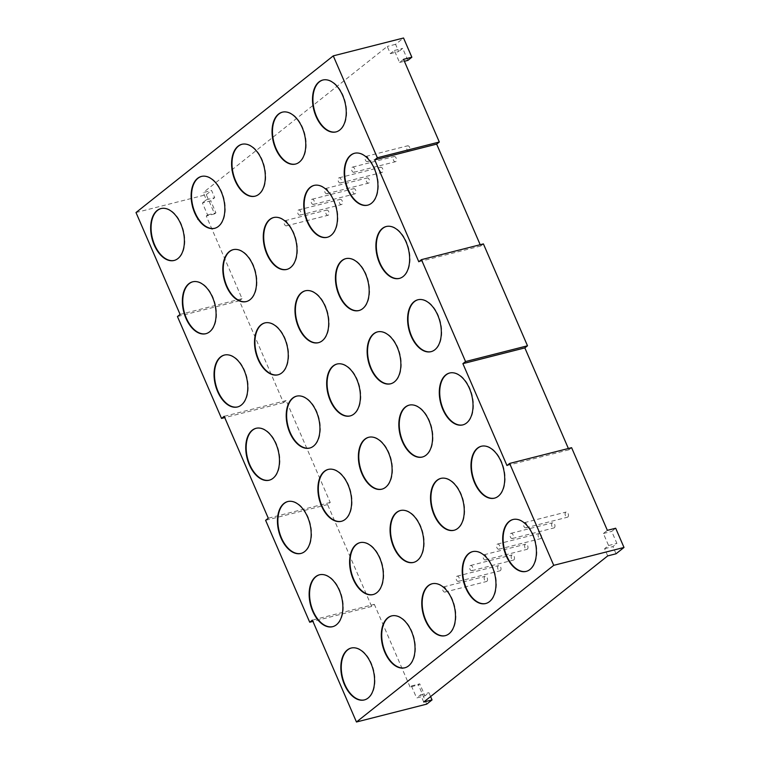 <?xml version="1.0" encoding="UTF-8"?>
<svg xmlns="http://www.w3.org/2000/svg" width="760" height="760" viewBox="0 0 760 760"><rect width="100%" height="100%" fill="white"/><g stroke="black" fill="none" stroke-linecap="round" stroke-linejoin="round"><path stroke-width="0.57" stroke-dasharray="3.8 2.85" d="M367.755 161.386A2.679 1.605 75.7 0 1 367.374 161.576A2.679 1.605 75.7 0 1 365.256 159.714A2.679 1.605 75.7 0 1 365.674 156.579A2.679 1.605 75.7 0 1 366.054 156.389A2.679 1.605 75.7 0 1 368.163 158.251A2.679 1.605 75.7 0 1 367.755 161.386M409.336 150.812A2.679 1.605 75.7 0 1 408.956 151.002A2.679 1.605 75.7 0 1 406.837 149.131A2.679 1.605 75.7 0 1 407.255 146.005A2.679 1.605 75.7 0 1 407.635 145.806A2.679 1.605 75.7 0 1 409.744 147.677A2.679 1.605 75.7 0 1 409.336 150.812M526.233 527.62A2.679 1.605 75.7 0 1 525.853 527.811A2.679 1.605 75.7 0 1 523.744 525.948A2.679 1.605 75.7 0 1 524.153 522.813A2.679 1.605 75.7 0 1 524.533 522.623A2.679 1.605 75.7 0 1 526.651 524.486A2.679 1.605 75.7 0 1 526.233 527.62M565.734 512.231A2.679 1.605 -104.3 0 0 565.326 515.365A2.679 1.605 -104.3 0 0 567.435 517.227A2.679 1.605 -104.3 0 0 567.815 517.038A2.679 1.605 -104.3 0 0 568.233 513.903A2.679 1.605 -104.3 0 0 566.114 512.04A2.679 1.605 -104.3 0 0 565.734 512.231M512.753 538.327A2.679 1.605 75.7 0 1 512.373 538.517A2.679 1.605 75.7 0 1 510.255 536.655A2.679 1.605 75.7 0 1 510.672 533.52A2.679 1.605 75.7 0 1 511.053 533.33A2.679 1.605 75.7 0 1 513.161 535.192A2.679 1.605 75.7 0 1 512.753 538.327M552.254 522.947A2.679 1.605 -104.3 0 0 551.836 526.082A2.679 1.605 -104.3 0 0 553.945 527.943A2.679 1.605 -104.3 0 0 554.325 527.753A2.679 1.605 -104.3 0 0 554.743 524.619A2.679 1.605 -104.3 0 0 552.634 522.756A2.679 1.605 -104.3 0 0 552.254 522.947M499.263 549.043A2.679 1.605 75.7 0 1 498.883 549.233A2.679 1.605 75.7 0 1 496.764 547.371A2.679 1.605 75.7 0 1 497.183 544.236A2.679 1.605 75.7 0 1 497.562 544.046A2.679 1.605 75.7 0 1 499.671 545.908A2.679 1.605 75.7 0 1 499.263 549.043M538.764 533.653A2.679 1.605 -104.3 0 0 538.346 536.788A2.679 1.605 -104.3 0 0 540.464 538.659A2.679 1.605 -104.3 0 0 540.844 538.46A2.679 1.605 -104.3 0 0 541.253 535.334A2.679 1.605 -104.3 0 0 539.144 533.463A2.679 1.605 -104.3 0 0 538.764 533.653M300.314 214.947A2.679 1.605 75.7 0 1 299.934 215.137A2.679 1.605 75.7 0 1 297.825 213.275A2.679 1.605 75.7 0 1 298.233 210.14A2.679 1.605 75.7 0 1 298.613 209.94A2.679 1.605 75.7 0 1 300.732 211.812A2.679 1.605 75.7 0 1 300.314 214.947M341.895 204.364A2.679 1.605 75.7 0 1 341.515 204.554A2.679 1.605 75.7 0 1 339.406 202.692A2.679 1.605 75.7 0 1 339.815 199.557A2.679 1.605 75.7 0 1 340.195 199.367A2.679 1.605 75.7 0 1 342.313 201.229A2.679 1.605 75.7 0 1 341.895 204.364M445.312 591.888A2.679 1.605 75.7 0 1 444.933 592.078A2.679 1.605 75.7 0 1 442.823 590.216A2.679 1.605 75.7 0 1 443.232 587.081A2.679 1.605 75.7 0 1 443.612 586.891A2.679 1.605 75.7 0 1 445.721 588.753A2.679 1.605 75.7 0 1 445.312 591.888M484.813 576.508A2.679 1.605 -104.3 0 0 484.395 579.642A2.679 1.605 -104.3 0 0 486.514 581.505A2.679 1.605 -104.3 0 0 486.894 581.314A2.679 1.605 -104.3 0 0 487.303 578.179A2.679 1.605 -104.3 0 0 485.193 576.317A2.679 1.605 -104.3 0 0 484.813 576.508M485.773 559.75A2.679 1.605 75.7 0 1 485.393 559.939A2.679 1.605 75.7 0 1 483.284 558.077A2.679 1.605 75.7 0 1 483.692 554.942A2.679 1.605 75.7 0 1 484.072 554.753A2.679 1.605 75.7 0 1 486.181 556.614A2.679 1.605 75.7 0 1 485.773 559.75M525.274 544.369A2.679 1.605 -104.3 0 0 524.865 547.504A2.679 1.605 -104.3 0 0 526.975 549.366A2.679 1.605 -104.3 0 0 527.355 549.176A2.679 1.605 -104.3 0 0 527.763 546.041A2.679 1.605 -104.3 0 0 525.654 544.179A2.679 1.605 -104.3 0 0 525.274 544.369M472.283 570.466A2.679 1.605 75.7 0 1 471.903 570.656A2.679 1.605 75.7 0 1 469.794 568.793A2.679 1.605 75.7 0 1 470.202 565.658A2.679 1.605 75.7 0 1 470.582 565.468A2.679 1.605 75.7 0 1 472.701 567.331A2.679 1.605 75.7 0 1 472.283 570.466M511.784 555.085A2.679 1.605 -104.3 0 0 511.375 558.211A2.679 1.605 -104.3 0 0 513.484 560.082A2.679 1.605 -104.3 0 0 513.864 559.883A2.679 1.605 -104.3 0 0 514.283 556.757A2.679 1.605 -104.3 0 0 512.164 554.885A2.679 1.605 -104.3 0 0 511.784 555.085M458.802 581.172A2.679 1.605 75.7 0 1 458.423 581.362A2.679 1.605 75.7 0 1 456.304 579.5A2.679 1.605 75.7 0 1 456.722 576.365A2.679 1.605 75.7 0 1 457.102 576.175A2.679 1.605 75.7 0 1 459.211 578.037A2.679 1.605 75.7 0 1 458.802 581.172M498.303 565.792A2.679 1.605 -104.3 0 0 497.885 568.927A2.679 1.605 -104.3 0 0 500.004 570.788A2.679 1.605 -104.3 0 0 500.384 570.598A2.679 1.605 -104.3 0 0 500.792 567.464A2.679 1.605 -104.3 0 0 498.683 565.601A2.679 1.605 -104.3 0 0 498.303 565.792M286.824 225.653A2.679 1.605 75.7 0 1 286.444 225.843A2.679 1.605 75.7 0 1 284.335 223.982A2.679 1.605 75.7 0 1 284.753 220.846A2.679 1.605 75.7 0 1 285.133 220.656A2.679 1.605 75.7 0 1 287.242 222.518A2.679 1.605 75.7 0 1 286.824 225.653M328.405 215.08A2.679 1.605 75.7 0 1 328.026 215.27A2.679 1.605 75.7 0 1 325.916 213.408A2.679 1.605 75.7 0 1 326.325 210.273A2.679 1.605 75.7 0 1 326.705 210.083A2.679 1.605 75.7 0 1 328.823 211.945A2.679 1.605 75.7 0 1 328.405 215.08M327.294 193.515A2.679 1.605 75.7 0 1 326.914 193.714A2.679 1.605 75.7 0 1 324.795 191.843A2.679 1.605 75.7 0 1 325.213 188.718A2.679 1.605 75.7 0 1 325.594 188.518A2.679 1.605 75.7 0 1 327.702 190.389A2.679 1.605 75.7 0 1 327.294 193.515M368.875 182.941A2.679 1.605 75.7 0 1 368.495 183.131A2.679 1.605 75.7 0 1 366.377 181.269A2.679 1.605 75.7 0 1 366.795 178.134A2.679 1.605 75.7 0 1 367.175 177.945A2.679 1.605 75.7 0 1 369.284 179.806A2.679 1.605 75.7 0 1 368.875 182.941M313.804 204.231A2.679 1.605 75.7 0 1 313.424 204.421A2.679 1.605 75.7 0 1 311.315 202.559A2.679 1.605 75.7 0 1 311.724 199.424A2.679 1.605 75.7 0 1 312.103 199.234A2.679 1.605 75.7 0 1 314.212 201.096A2.679 1.605 75.7 0 1 313.804 204.231M355.385 193.657A2.679 1.605 75.7 0 1 355.005 193.847A2.679 1.605 75.7 0 1 352.897 191.986A2.679 1.605 75.7 0 1 353.305 188.85A2.679 1.605 75.7 0 1 353.685 188.66A2.679 1.605 75.7 0 1 355.794 190.523A2.679 1.605 75.7 0 1 355.385 193.657M340.774 182.809A2.679 1.605 75.7 0 1 340.394 182.998A2.679 1.605 75.7 0 1 338.285 181.136A2.679 1.605 75.7 0 1 338.694 178.001A2.679 1.605 75.7 0 1 339.074 177.811A2.679 1.605 75.7 0 1 341.192 179.673A2.679 1.605 75.7 0 1 340.774 182.809M382.356 172.235A2.679 1.605 75.7 0 1 381.976 172.425A2.679 1.605 75.7 0 1 379.867 170.563A2.679 1.605 75.7 0 1 380.276 167.428A2.679 1.605 75.7 0 1 380.655 167.238A2.679 1.605 75.7 0 1 382.774 169.1A2.679 1.605 75.7 0 1 382.356 172.235M354.264 172.093A2.679 1.605 75.7 0 1 353.885 172.282A2.679 1.605 75.7 0 1 351.776 170.42A2.679 1.605 75.7 0 1 352.184 167.285A2.679 1.605 75.7 0 1 352.564 167.095A2.679 1.605 75.7 0 1 354.673 168.957A2.679 1.605 75.7 0 1 354.264 172.093M395.846 161.519A2.679 1.605 75.7 0 1 395.466 161.709A2.679 1.605 75.7 0 1 393.357 159.847A2.679 1.605 75.7 0 1 393.765 156.712A2.679 1.605 75.7 0 1 394.145 156.522A2.679 1.605 75.7 0 1 396.255 158.384A2.679 1.605 75.7 0 1 395.846 161.519M174.325 260.414A26.771 16.017 -104.3 0 0 174.534 260.357A26.771 16.017 -104.3 0 0 178.334 258.447A26.771 16.017 -104.3 0 0 182.457 227.107A26.771 16.017 -104.3 0 0 161.339 208.468A26.771 16.017 -104.3 0 0 161.13 208.525M214.795 228.275A26.771 16.017 -104.3 0 0 215.004 228.228A26.771 16.017 -104.3 0 0 218.804 226.309A26.771 16.017 -104.3 0 0 222.917 194.968A26.771 16.017 -104.3 0 0 201.799 176.339A26.771 16.017 -104.3 0 0 201.59 176.396M255.255 196.137A26.771 16.017 -104.3 0 0 255.465 196.089A26.771 16.017 -104.3 0 0 259.264 194.18A26.771 16.017 -104.3 0 0 263.387 162.839A26.771 16.017 -104.3 0 0 242.259 144.2A26.771 16.017 -104.3 0 0 242.06 144.257M295.716 164.008A26.771 16.017 -104.3 0 0 295.925 163.951A26.771 16.017 -104.3 0 0 299.725 162.041A26.771 16.017 -104.3 0 0 303.848 130.701A26.771 16.017 -104.3 0 0 282.729 112.072A26.771 16.017 -104.3 0 0 282.52 112.119M336.176 131.869A26.771 16.017 -104.3 0 0 336.385 131.822A26.771 16.017 -104.3 0 0 340.185 129.903A26.771 16.017 -104.3 0 0 344.308 98.572A26.771 16.017 -104.3 0 0 323.19 79.933A26.771 16.017 -104.3 0 0 322.981 79.99M367.878 205.114A26.771 16.017 -104.3 0 0 368.087 205.067A26.771 16.017 -104.3 0 0 371.887 203.157A26.771 16.017 -104.3 0 0 376.01 171.817A26.771 16.017 -104.3 0 0 354.882 153.178A26.771 16.017 -104.3 0 0 354.673 153.235M327.408 237.253A26.771 16.017 -104.3 0 0 327.617 237.206A26.771 16.017 -104.3 0 0 331.417 235.286A26.771 16.017 -104.3 0 0 335.54 203.946A26.771 16.017 -104.3 0 0 314.422 185.316A26.771 16.017 -104.3 0 0 314.212 185.373M286.947 269.382A26.771 16.017 -104.3 0 0 287.156 269.334A26.771 16.017 -104.3 0 0 290.956 267.425A26.771 16.017 -104.3 0 0 295.079 236.084A26.771 16.017 -104.3 0 0 273.961 217.445A26.771 16.017 -104.3 0 0 273.752 217.502M246.487 301.52A26.771 16.017 -104.3 0 0 246.696 301.473A26.771 16.017 -104.3 0 0 250.496 299.554A26.771 16.017 -104.3 0 0 254.619 268.223A26.771 16.017 -104.3 0 0 233.5 249.584A26.771 16.017 -104.3 0 0 233.291 249.641M206.026 333.659A26.771 16.017 -104.3 0 0 206.236 333.602A26.771 16.017 -104.3 0 0 210.035 331.692A26.771 16.017 -104.3 0 0 214.159 300.352A26.771 16.017 -104.3 0 0 193.04 281.723A26.771 16.017 -104.3 0 0 192.831 281.77M237.718 406.904A26.771 16.017 -104.3 0 0 237.927 406.856A26.771 16.017 -104.3 0 0 241.727 404.938A26.771 16.017 -104.3 0 0 245.851 373.597A26.771 16.017 -104.3 0 0 224.732 354.967A26.771 16.017 -104.3 0 0 224.523 355.024M278.188 374.765A26.771 16.017 -104.3 0 0 278.388 374.718A26.771 16.017 -104.3 0 0 282.197 372.808A26.771 16.017 -104.3 0 0 286.311 341.468A26.771 16.017 -104.3 0 0 265.192 322.829A26.771 16.017 -104.3 0 0 264.983 322.886M318.649 342.637A26.771 16.017 -104.3 0 0 318.858 342.579A26.771 16.017 -104.3 0 0 322.658 340.67A26.771 16.017 -104.3 0 0 326.781 309.329A26.771 16.017 -104.3 0 0 305.653 290.7A26.771 16.017 -104.3 0 0 305.453 290.748M359.109 310.498A26.771 16.017 -104.3 0 0 359.319 310.45A26.771 16.017 -104.3 0 0 363.118 308.531A26.771 16.017 -104.3 0 0 367.241 277.201A26.771 16.017 -104.3 0 0 346.123 258.562A26.771 16.017 -104.3 0 0 345.914 258.618M399.57 278.359A26.771 16.017 -104.3 0 0 399.779 278.312A26.771 16.017 -104.3 0 0 403.579 276.402A26.771 16.017 -104.3 0 0 407.702 245.062A26.771 16.017 -104.3 0 0 386.584 226.423A26.771 16.017 -104.3 0 0 386.374 226.48M431.272 351.614A26.771 16.017 -104.3 0 0 431.48 351.557A26.771 16.017 -104.3 0 0 435.28 349.647A26.771 16.017 -104.3 0 0 439.394 318.307A26.771 16.017 -104.3 0 0 418.276 299.668A26.771 16.017 -104.3 0 0 418.066 299.725M390.801 383.743A26.771 16.017 -104.3 0 0 391.01 383.695A26.771 16.017 -104.3 0 0 394.81 381.786A26.771 16.017 -104.3 0 0 398.933 350.445A26.771 16.017 -104.3 0 0 377.815 331.806A26.771 16.017 -104.3 0 0 377.606 331.863M350.341 415.881A26.771 16.017 -104.3 0 0 350.55 415.824A26.771 16.017 -104.3 0 0 354.35 413.915A26.771 16.017 -104.3 0 0 358.473 382.574A26.771 16.017 -104.3 0 0 337.354 363.945A26.771 16.017 -104.3 0 0 337.145 364.002M309.88 448.01A26.771 16.017 -104.3 0 0 310.089 447.963A26.771 16.017 -104.3 0 0 313.889 446.053A26.771 16.017 -104.3 0 0 318.012 414.713A26.771 16.017 -104.3 0 0 296.894 396.074A26.771 16.017 -104.3 0 0 296.685 396.131M269.42 480.149A26.771 16.017 -104.3 0 0 269.629 480.101A26.771 16.017 -104.3 0 0 273.429 478.183A26.771 16.017 -104.3 0 0 277.552 446.851A26.771 16.017 -104.3 0 0 256.433 428.212A26.771 16.017 -104.3 0 0 256.224 428.269M301.112 553.394A26.771 16.017 -104.3 0 0 301.321 553.346A26.771 16.017 -104.3 0 0 305.121 551.437A26.771 16.017 -104.3 0 0 309.244 520.096A26.771 16.017 -104.3 0 0 288.125 501.457A26.771 16.017 -104.3 0 0 287.916 501.514M341.582 521.265A26.771 16.017 -104.3 0 0 341.781 521.208A26.771 16.017 -104.3 0 0 345.581 519.298A26.771 16.017 -104.3 0 0 349.704 487.958A26.771 16.017 -104.3 0 0 328.586 469.319A26.771 16.017 -104.3 0 0 328.377 469.376M382.042 489.126A26.771 16.017 -104.3 0 0 382.251 489.079A26.771 16.017 -104.3 0 0 386.051 487.16A26.771 16.017 -104.3 0 0 390.174 455.82A26.771 16.017 -104.3 0 0 369.046 437.19A26.771 16.017 -104.3 0 0 368.847 437.247M422.503 456.988A26.771 16.017 -104.3 0 0 422.712 456.94A26.771 16.017 -104.3 0 0 426.512 455.031A26.771 16.017 -104.3 0 0 430.635 423.69A26.771 16.017 -104.3 0 0 409.516 405.051A26.771 16.017 -104.3 0 0 409.308 405.108M462.963 424.859A26.771 16.017 -104.3 0 0 463.173 424.802A26.771 16.017 -104.3 0 0 466.972 422.892A26.771 16.017 -104.3 0 0 471.095 391.552A26.771 16.017 -104.3 0 0 449.977 372.923A26.771 16.017 -104.3 0 0 449.768 372.97M494.665 498.104A26.771 16.017 -104.3 0 0 494.864 498.056A26.771 16.017 -104.3 0 0 498.664 496.137A26.771 16.017 -104.3 0 0 502.787 464.797A26.771 16.017 -104.3 0 0 481.669 446.167A26.771 16.017 -104.3 0 0 481.46 446.224M454.195 530.233A26.771 16.017 -104.3 0 0 454.404 530.186A26.771 16.017 -104.3 0 0 458.204 528.276A26.771 16.017 -104.3 0 0 462.327 496.935A26.771 16.017 -104.3 0 0 441.208 478.296A26.771 16.017 -104.3 0 0 440.999 478.353M413.734 562.371A26.771 16.017 -104.3 0 0 413.943 562.324A26.771 16.017 -104.3 0 0 417.743 560.405A26.771 16.017 -104.3 0 0 421.866 529.074A26.771 16.017 -104.3 0 0 400.748 510.435A26.771 16.017 -104.3 0 0 400.539 510.492M373.274 594.51A26.771 16.017 -104.3 0 0 373.483 594.453A26.771 16.017 -104.3 0 0 377.283 592.543A26.771 16.017 -104.3 0 0 381.406 561.203A26.771 16.017 -104.3 0 0 360.287 542.573A26.771 16.017 -104.3 0 0 360.078 542.621M332.813 626.639A26.771 16.017 -104.3 0 0 333.022 626.591A26.771 16.017 -104.3 0 0 336.822 624.682A26.771 16.017 -104.3 0 0 340.945 593.341A26.771 16.017 -104.3 0 0 319.827 574.702A26.771 16.017 -104.3 0 0 319.618 574.76M364.505 699.894A26.771 16.017 -104.3 0 0 364.714 699.836A26.771 16.017 -104.3 0 0 368.514 697.927A26.771 16.017 -104.3 0 0 372.637 666.586A26.771 16.017 -104.3 0 0 351.519 647.947A26.771 16.017 -104.3 0 0 351.31 648.005M404.966 667.755A26.771 16.017 -104.3 0 0 405.175 667.707A26.771 16.017 -104.3 0 0 408.975 665.788A26.771 16.017 -104.3 0 0 413.098 634.448A26.771 16.017 -104.3 0 0 391.979 615.818A26.771 16.017 -104.3 0 0 391.77 615.875M445.436 635.616A26.771 16.017 -104.3 0 0 445.645 635.569A26.771 16.017 -104.3 0 0 449.445 633.659A26.771 16.017 -104.3 0 0 453.568 602.319A26.771 16.017 -104.3 0 0 432.44 583.68A26.771 16.017 -104.3 0 0 432.24 583.737M485.897 603.487A26.771 16.017 -104.3 0 0 486.105 603.431A26.771 16.017 -104.3 0 0 489.906 601.521A26.771 16.017 -104.3 0 0 494.028 570.181A26.771 16.017 -104.3 0 0 472.91 551.551A26.771 16.017 -104.3 0 0 472.701 551.598M526.357 571.349A26.771 16.017 -104.3 0 0 526.566 571.302A26.771 16.017 -104.3 0 0 530.366 569.383A26.771 16.017 -104.3 0 0 534.489 538.052A26.771 16.017 -104.3 0 0 513.37 519.413A26.771 16.017 -104.3 0 0 513.161 519.469M197.629 218.814L197.467 218.262L197.629 218.814M195.671 214.928L196.203 214.899L195.719 215.023M195.206 213.855L195.89 213.684L195.206 213.855M195.757 213.93L195.377 213.456L195.7 213.978M194.968 212.277L194.351 212.363L195.044 212.838L195.064 212.258M195.111 212.211L194.398 212.315L195.044 212.838L195.025 212.239M194.465 210.881L194.066 211.223L194.655 211.309L194.436 210.814M192.726 207.936L193.097 208.8L193.315 208.059L192.669 207.983L193.04 208.839L193.315 208.05L192.669 207.983M136.002 212.543L206.273 194.664L214.595 213.892L206.273 216.011L242.05 298.67L180.091 314.431M192.346 207.071L192.717 207.927L193.107 207.575L192.299 207.119L192.669 207.974L192.935 207.185L192.299 207.119M193.135 208.886L193.468 209.665L193.857 209.304L193.049 208.848L193.42 209.712L193.686 208.914L193.078 208.924M194.104 210.045L193.439 210.216L194.303 210.501L194.075 209.978M194.37 210.653L193.876 210.776L194.332 210.577M194.341 211.859L195.025 211.698L194.341 211.859M195.51 213.294L195.025 213.417L195.482 213.218M195.918 214.244L195.206 214.348L195.861 214.738L195.89 214.177M196.403 215.621L195.671 215.374L196.355 215.659M196.84 216.362L196.336 216.913L197.153 217.094L196.897 216.325L196.336 216.904M197.961 218.956L197.714 219.668L198.293 219.725L197.932 218.889M197.989 218.851L197.495 218.975L198.132 219.345M198.179 219.298L197.609 219.25L198.018 218.918M242.05 298.67L239.391 300.779L283.49 402.676L286.14 400.567L330.229 502.455L327.579 504.564L371.668 606.461L374.328 604.352L312.369 620.112M206.273 216.011L207.603 214.957L202.407 202.939L210.719 200.82L214.7 197.657L211.584 190.446L203.262 192.565L206.387 199.775L202.407 202.939M403.541 59.337L399.56 62.501L394.354 50.483L390.374 53.646L387.258 46.445L203.262 192.565M483.408 243.903L480.748 246.002L480.197 244.72M571.596 447.678L568.936 449.787L568.375 448.495M607.715 555.902L604.599 548.692L608.579 545.528L603.383 533.51L607.364 530.347M423.728 702.021L420.603 694.811L416.623 697.975L424.945 695.865L419.738 683.848L418.418 684.903L410.096 687.021L411.426 685.966L416.623 697.975M410.096 687.021L374.328 604.352M371.668 606.461L312.93 621.395M327.579 504.564L265.62 520.325M283.49 402.676L224.741 417.62M239.391 300.779L177.441 316.54M390.374 53.646L398.696 51.537L395.57 44.327L403.541 38M395.57 44.327L387.258 46.445M206.273 194.664L211.584 190.446M214.595 213.892L215.916 212.838L210.719 200.82M207.603 214.957L215.916 212.838M399.56 62.501L404.377 61.275M604.599 548.692L612.911 546.573L616.901 543.409L611.695 531.392L615.676 528.228M616.037 553.783L612.911 546.573M411.426 685.966L419.738 683.848M206.387 199.775L214.7 197.657M603.383 533.51L611.695 531.392M426.73 704.13L418.418 684.903M430.597 696.568L428.925 692.702L424.945 695.865M407.873 60.392L402.676 48.374L398.696 51.537M420.603 694.811L428.925 692.702M608.579 545.528L616.901 543.409M394.354 50.483L402.676 48.374M568.936 449.787L506.977 465.548M480.748 246.002L418.798 261.763M330.229 502.455L268.28 518.216M286.14 400.567L224.181 416.328M194.132 209.94L193.41 210.149M194.351 210.453L193.781 210.13L194.303 210.501M194.389 210.539L193.847 210.7M193.933 210.729L194.417 210.605M195.529 213.18L194.997 213.341M195.073 213.37L195.557 213.246M196.27 215.203L195.671 215.374M196.393 216.866L197.153 217.094M367.374 161.576L408.956 151.002M525.853 527.811L567.435 517.227M512.373 538.517L553.945 527.943M498.883 549.233L540.464 538.659M299.934 215.137L341.515 204.554M444.933 592.078L486.514 581.505M485.393 559.939L526.975 549.366M471.903 570.656L513.484 560.082M458.423 581.362L500.004 570.788M286.444 225.843L328.026 215.27M326.914 193.714L368.495 183.131M313.424 204.421L355.005 193.847M340.394 182.998L381.976 172.425M353.885 172.282L395.466 161.709M352.564 167.095L394.145 156.522M339.074 177.811L380.655 167.238M312.103 199.234L353.685 188.66M325.594 188.518L367.175 177.945M285.133 220.656L326.705 210.083M457.102 576.175L498.683 565.601M470.582 565.468L512.164 554.885M484.072 554.753L525.654 544.179M443.612 586.891L485.193 576.317M298.613 209.94L340.195 199.367M497.562 544.046L539.144 533.463M511.053 533.33L552.634 522.756M524.533 522.623L566.114 512.04M366.054 156.389L407.635 145.806"/><path stroke-width="1.14" d="M177.925 258.552A26.771 16.017 -104.3 0 0 182.048 227.211A26.771 16.017 -104.3 0 0 160.92 208.582A26.771 16.017 -104.3 0 0 157.12 210.491A26.771 16.017 -104.3 0 0 152.998 241.832A26.771 16.017 -104.3 0 0 174.125 260.462A26.771 16.017 -104.3 0 0 177.925 258.552M161.13 208.525A26.771 16.017 -104.3 0 0 157.538 210.387A26.771 16.017 -104.3 0 0 153.358 241.556A26.771 16.017 -104.3 0 0 174.325 260.414M218.386 226.413A26.771 16.017 -104.3 0 0 222.509 195.082A26.771 16.017 -104.3 0 0 201.391 176.443A26.771 16.017 -104.3 0 0 197.581 178.353A26.771 16.017 -104.3 0 0 193.468 209.693A26.771 16.017 -104.3 0 0 214.586 228.332A26.771 16.017 -104.3 0 0 218.386 226.413M201.59 176.396A26.771 16.017 -104.3 0 0 197.999 178.248A26.771 16.017 -104.3 0 0 193.819 209.418A26.771 16.017 -104.3 0 0 214.795 228.275M258.846 194.284A26.771 16.017 -104.3 0 0 262.969 162.944A26.771 16.017 -104.3 0 0 241.851 144.305A26.771 16.017 -104.3 0 0 238.051 146.224A26.771 16.017 -104.3 0 0 233.928 177.564A26.771 16.017 -104.3 0 0 255.047 196.194A26.771 16.017 -104.3 0 0 258.846 194.284M242.06 144.257A26.771 16.017 -104.3 0 0 238.459 146.119A26.771 16.017 -104.3 0 0 234.28 177.289A26.771 16.017 -104.3 0 0 255.255 196.137M299.307 162.146A26.771 16.017 -104.3 0 0 303.43 130.805A26.771 16.017 -104.3 0 0 282.312 112.176A26.771 16.017 -104.3 0 0 278.512 114.085A26.771 16.017 -104.3 0 0 274.388 145.426A26.771 16.017 -104.3 0 0 295.507 164.065A26.771 16.017 -104.3 0 0 299.307 162.146M282.52 112.119A26.771 16.017 -104.3 0 0 278.93 113.981A26.771 16.017 -104.3 0 0 274.749 145.15A26.771 16.017 -104.3 0 0 295.716 164.008M339.767 130.017A26.771 16.017 -104.3 0 0 343.89 98.677A26.771 16.017 -104.3 0 0 322.772 80.037A26.771 16.017 -104.3 0 0 318.972 81.947A26.771 16.017 -104.3 0 0 314.849 113.287A26.771 16.017 -104.3 0 0 335.967 131.927A26.771 16.017 -104.3 0 0 339.767 130.017M322.981 79.99A26.771 16.017 -104.3 0 0 319.39 81.843A26.771 16.017 -104.3 0 0 315.21 113.012A26.771 16.017 -104.3 0 0 336.176 131.869M371.469 203.262A26.771 16.017 -104.3 0 0 375.592 171.921A26.771 16.017 -104.3 0 0 354.474 153.282A26.771 16.017 -104.3 0 0 350.664 155.202A26.771 16.017 -104.3 0 0 346.55 186.532A26.771 16.017 -104.3 0 0 367.669 205.171A26.771 16.017 -104.3 0 0 371.469 203.262M354.673 153.235A26.771 16.017 -104.3 0 0 351.082 155.088A26.771 16.017 -104.3 0 0 346.902 186.257A26.771 16.017 -104.3 0 0 367.878 205.114M331.008 235.391A26.771 16.017 -104.3 0 0 335.131 204.06A26.771 16.017 -104.3 0 0 314.003 185.421A26.771 16.017 -104.3 0 0 310.203 187.331A26.771 16.017 -104.3 0 0 306.08 218.671A26.771 16.017 -104.3 0 0 327.209 237.31A26.771 16.017 -104.3 0 0 331.008 235.391M314.212 185.373A26.771 16.017 -104.3 0 0 310.622 187.226A26.771 16.017 -104.3 0 0 306.441 218.395A26.771 16.017 -104.3 0 0 327.408 237.253M290.538 267.529A26.771 16.017 -104.3 0 0 294.661 236.189A26.771 16.017 -104.3 0 0 273.543 217.559A26.771 16.017 -104.3 0 0 269.743 219.469A26.771 16.017 -104.3 0 0 265.62 250.809A26.771 16.017 -104.3 0 0 286.738 269.439A26.771 16.017 -104.3 0 0 290.538 267.529M273.752 217.502A26.771 16.017 -104.3 0 0 270.161 219.364A26.771 16.017 -104.3 0 0 265.981 250.534A26.771 16.017 -104.3 0 0 286.947 269.382M250.078 299.668A26.771 16.017 -104.3 0 0 254.201 268.327A26.771 16.017 -104.3 0 0 233.082 249.688A26.771 16.017 -104.3 0 0 229.282 251.598A26.771 16.017 -104.3 0 0 225.159 282.938A26.771 16.017 -104.3 0 0 246.278 301.577A26.771 16.017 -104.3 0 0 250.078 299.668M233.291 249.641A26.771 16.017 -104.3 0 0 229.7 251.494A26.771 16.017 -104.3 0 0 225.52 282.663A26.771 16.017 -104.3 0 0 246.487 301.52M209.618 331.797A26.771 16.017 -104.3 0 0 213.74 300.456A26.771 16.017 -104.3 0 0 192.622 281.827A26.771 16.017 -104.3 0 0 188.822 283.736A26.771 16.017 -104.3 0 0 184.699 315.077A26.771 16.017 -104.3 0 0 205.817 333.716A26.771 16.017 -104.3 0 0 209.618 331.797M192.831 281.77A26.771 16.017 -104.3 0 0 189.24 283.632A26.771 16.017 -104.3 0 0 185.06 314.801A26.771 16.017 -104.3 0 0 206.026 333.659M241.319 405.042A26.771 16.017 -104.3 0 0 245.442 373.711A26.771 16.017 -104.3 0 0 224.314 355.072A26.771 16.017 -104.3 0 0 220.514 356.981A26.771 16.017 -104.3 0 0 216.391 388.322A26.771 16.017 -104.3 0 0 237.519 406.961A26.771 16.017 -104.3 0 0 241.319 405.042M224.523 355.024A26.771 16.017 -104.3 0 0 220.932 356.877A26.771 16.017 -104.3 0 0 216.752 388.046A26.771 16.017 -104.3 0 0 237.718 406.904M281.779 372.913A26.771 16.017 -104.3 0 0 285.902 341.572A26.771 16.017 -104.3 0 0 264.774 322.933A26.771 16.017 -104.3 0 0 260.974 324.852A26.771 16.017 -104.3 0 0 256.861 356.183A26.771 16.017 -104.3 0 0 277.979 374.822A26.771 16.017 -104.3 0 0 281.779 372.913M264.983 322.886A26.771 16.017 -104.3 0 0 261.392 324.738A26.771 16.017 -104.3 0 0 257.212 355.917A26.771 16.017 -104.3 0 0 278.188 374.765M322.24 340.774A26.771 16.017 -104.3 0 0 326.363 309.434A26.771 16.017 -104.3 0 0 305.244 290.805A26.771 16.017 -104.3 0 0 301.445 292.714A26.771 16.017 -104.3 0 0 297.322 324.055A26.771 16.017 -104.3 0 0 318.44 342.684A26.771 16.017 -104.3 0 0 322.24 340.774M305.453 290.748A26.771 16.017 -104.3 0 0 301.853 292.609A26.771 16.017 -104.3 0 0 297.673 323.779A26.771 16.017 -104.3 0 0 318.649 342.637M362.7 308.645A26.771 16.017 -104.3 0 0 366.823 277.305A26.771 16.017 -104.3 0 0 345.705 258.666A26.771 16.017 -104.3 0 0 341.905 260.576A26.771 16.017 -104.3 0 0 337.782 291.916A26.771 16.017 -104.3 0 0 358.901 310.555A26.771 16.017 -104.3 0 0 362.7 308.645M345.914 258.618A26.771 16.017 -104.3 0 0 342.323 260.471A26.771 16.017 -104.3 0 0 338.143 291.64A26.771 16.017 -104.3 0 0 359.109 310.498M403.161 276.507A26.771 16.017 -104.3 0 0 407.284 245.166A26.771 16.017 -104.3 0 0 386.166 226.527A26.771 16.017 -104.3 0 0 382.365 228.446A26.771 16.017 -104.3 0 0 378.242 259.787A26.771 16.017 -104.3 0 0 399.361 278.416A26.771 16.017 -104.3 0 0 403.161 276.507M386.374 226.48A26.771 16.017 -104.3 0 0 382.784 228.342A26.771 16.017 -104.3 0 0 378.603 259.512A26.771 16.017 -104.3 0 0 399.57 278.359M434.862 349.752A26.771 16.017 -104.3 0 0 438.985 318.411A26.771 16.017 -104.3 0 0 417.858 299.782A26.771 16.017 -104.3 0 0 414.058 301.691A26.771 16.017 -104.3 0 0 409.944 333.032A26.771 16.017 -104.3 0 0 431.062 351.661A26.771 16.017 -104.3 0 0 434.862 349.752M418.066 299.725A26.771 16.017 -104.3 0 0 414.476 301.587A26.771 16.017 -104.3 0 0 410.295 332.756A26.771 16.017 -104.3 0 0 431.272 351.614M394.402 381.89A26.771 16.017 -104.3 0 0 398.525 350.55A26.771 16.017 -104.3 0 0 377.397 331.911A26.771 16.017 -104.3 0 0 373.597 333.83A26.771 16.017 -104.3 0 0 369.474 365.161A26.771 16.017 -104.3 0 0 390.602 383.8A26.771 16.017 -104.3 0 0 394.402 381.89M377.606 331.863A26.771 16.017 -104.3 0 0 374.015 333.716A26.771 16.017 -104.3 0 0 369.835 364.885A26.771 16.017 -104.3 0 0 390.801 383.743M353.932 414.019A26.771 16.017 -104.3 0 0 358.055 382.679A26.771 16.017 -104.3 0 0 336.937 364.049A26.771 16.017 -104.3 0 0 333.137 365.959A26.771 16.017 -104.3 0 0 329.013 397.299A26.771 16.017 -104.3 0 0 350.132 415.938A26.771 16.017 -104.3 0 0 353.932 414.019M337.145 364.002A26.771 16.017 -104.3 0 0 333.555 365.854A26.771 16.017 -104.3 0 0 329.374 397.024A26.771 16.017 -104.3 0 0 350.341 415.881M313.471 446.158A26.771 16.017 -104.3 0 0 317.594 414.817A26.771 16.017 -104.3 0 0 296.476 396.178A26.771 16.017 -104.3 0 0 292.676 398.097A26.771 16.017 -104.3 0 0 288.553 429.438A26.771 16.017 -104.3 0 0 309.672 448.067A26.771 16.017 -104.3 0 0 313.471 446.158M296.685 396.131A26.771 16.017 -104.3 0 0 293.094 397.993A26.771 16.017 -104.3 0 0 288.914 429.162A26.771 16.017 -104.3 0 0 309.88 448.01M273.011 478.296A26.771 16.017 -104.3 0 0 277.134 446.956A26.771 16.017 -104.3 0 0 256.015 428.317A26.771 16.017 -104.3 0 0 252.215 430.226A26.771 16.017 -104.3 0 0 248.092 461.567A26.771 16.017 -104.3 0 0 269.211 480.206A26.771 16.017 -104.3 0 0 273.011 478.296M256.224 428.269A26.771 16.017 -104.3 0 0 252.633 430.122A26.771 16.017 -104.3 0 0 248.453 461.291A26.771 16.017 -104.3 0 0 269.42 480.149M304.712 551.542A26.771 16.017 -104.3 0 0 308.826 520.201A26.771 16.017 -104.3 0 0 287.707 501.562A26.771 16.017 -104.3 0 0 283.908 503.481A26.771 16.017 -104.3 0 0 279.784 534.812A26.771 16.017 -104.3 0 0 300.912 553.451A26.771 16.017 -104.3 0 0 304.712 551.542M287.916 501.514A26.771 16.017 -104.3 0 0 284.326 503.367A26.771 16.017 -104.3 0 0 280.145 534.536A26.771 16.017 -104.3 0 0 301.112 553.394M345.173 519.403A26.771 16.017 -104.3 0 0 349.296 488.062A26.771 16.017 -104.3 0 0 328.168 469.433A26.771 16.017 -104.3 0 0 324.368 471.342A26.771 16.017 -104.3 0 0 320.245 502.683A26.771 16.017 -104.3 0 0 341.373 521.312A26.771 16.017 -104.3 0 0 345.173 519.403M328.377 469.376A26.771 16.017 -104.3 0 0 324.786 471.238A26.771 16.017 -104.3 0 0 320.606 502.407A26.771 16.017 -104.3 0 0 341.582 521.265M385.633 487.264A26.771 16.017 -104.3 0 0 389.756 455.933A26.771 16.017 -104.3 0 0 368.638 437.294A26.771 16.017 -104.3 0 0 364.838 439.204A26.771 16.017 -104.3 0 0 360.715 470.544A26.771 16.017 -104.3 0 0 381.834 489.183A26.771 16.017 -104.3 0 0 385.633 487.264M368.847 437.247A26.771 16.017 -104.3 0 0 365.247 439.099A26.771 16.017 -104.3 0 0 361.066 470.269A26.771 16.017 -104.3 0 0 382.042 489.126M426.094 455.135A26.771 16.017 -104.3 0 0 430.217 423.795A26.771 16.017 -104.3 0 0 409.099 405.156A26.771 16.017 -104.3 0 0 405.298 407.075A26.771 16.017 -104.3 0 0 401.175 438.416A26.771 16.017 -104.3 0 0 422.294 457.045A26.771 16.017 -104.3 0 0 426.094 455.135M409.308 405.108A26.771 16.017 -104.3 0 0 405.716 406.97A26.771 16.017 -104.3 0 0 401.536 438.14A26.771 16.017 -104.3 0 0 422.503 456.988M466.555 422.997A26.771 16.017 -104.3 0 0 470.677 391.656A26.771 16.017 -104.3 0 0 449.559 373.027A26.771 16.017 -104.3 0 0 445.759 374.937A26.771 16.017 -104.3 0 0 441.636 406.277A26.771 16.017 -104.3 0 0 462.755 424.916A26.771 16.017 -104.3 0 0 466.555 422.997M449.768 372.97A26.771 16.017 -104.3 0 0 446.177 374.832A26.771 16.017 -104.3 0 0 441.997 406.001A26.771 16.017 -104.3 0 0 462.963 424.859M498.256 496.242A26.771 16.017 -104.3 0 0 502.379 464.911A26.771 16.017 -104.3 0 0 481.251 446.272A26.771 16.017 -104.3 0 0 477.451 448.181A26.771 16.017 -104.3 0 0 473.328 479.522A26.771 16.017 -104.3 0 0 494.456 498.161A26.771 16.017 -104.3 0 0 498.256 496.242M481.46 446.224A26.771 16.017 -104.3 0 0 477.869 448.077A26.771 16.017 -104.3 0 0 473.689 479.247A26.771 16.017 -104.3 0 0 494.665 498.104M457.795 528.38A26.771 16.017 -104.3 0 0 461.909 497.04A26.771 16.017 -104.3 0 0 440.791 478.41A26.771 16.017 -104.3 0 0 436.99 480.32A26.771 16.017 -104.3 0 0 432.867 511.661A26.771 16.017 -104.3 0 0 453.995 530.29A26.771 16.017 -104.3 0 0 457.795 528.38M440.999 478.353A26.771 16.017 -104.3 0 0 437.409 480.215A26.771 16.017 -104.3 0 0 433.228 511.385A26.771 16.017 -104.3 0 0 454.195 530.233M417.325 560.519A26.771 16.017 -104.3 0 0 421.448 529.178A26.771 16.017 -104.3 0 0 400.33 510.539A26.771 16.017 -104.3 0 0 396.53 512.449A26.771 16.017 -104.3 0 0 392.407 543.789A26.771 16.017 -104.3 0 0 413.526 562.428A26.771 16.017 -104.3 0 0 417.325 560.519M400.539 510.492A26.771 16.017 -104.3 0 0 396.948 512.344A26.771 16.017 -104.3 0 0 392.768 543.514A26.771 16.017 -104.3 0 0 413.734 562.371M376.865 592.648A26.771 16.017 -104.3 0 0 380.988 561.308A26.771 16.017 -104.3 0 0 359.869 542.678A26.771 16.017 -104.3 0 0 356.07 544.587A26.771 16.017 -104.3 0 0 351.947 575.928A26.771 16.017 -104.3 0 0 373.065 594.567A26.771 16.017 -104.3 0 0 376.865 592.648M360.078 542.621A26.771 16.017 -104.3 0 0 356.488 544.483A26.771 16.017 -104.3 0 0 352.308 575.653A26.771 16.017 -104.3 0 0 373.274 594.51M336.404 624.786A26.771 16.017 -104.3 0 0 340.527 593.446A26.771 16.017 -104.3 0 0 319.409 574.807A26.771 16.017 -104.3 0 0 315.609 576.726A26.771 16.017 -104.3 0 0 311.486 608.067A26.771 16.017 -104.3 0 0 332.604 626.696A26.771 16.017 -104.3 0 0 336.404 624.786M319.618 574.76A26.771 16.017 -104.3 0 0 316.017 576.621A26.771 16.017 -104.3 0 0 311.847 607.791A26.771 16.017 -104.3 0 0 332.813 626.639M368.106 698.031A26.771 16.017 -104.3 0 0 372.219 666.691A26.771 16.017 -104.3 0 0 351.101 648.061A26.771 16.017 -104.3 0 0 347.301 649.971A26.771 16.017 -104.3 0 0 343.178 681.311A26.771 16.017 -104.3 0 0 364.297 699.941A26.771 16.017 -104.3 0 0 368.106 698.031M351.31 648.005A26.771 16.017 -104.3 0 0 347.719 649.866A26.771 16.017 -104.3 0 0 343.539 681.036A26.771 16.017 -104.3 0 0 364.505 699.894M408.566 665.893A26.771 16.017 -104.3 0 0 412.69 634.562A26.771 16.017 -104.3 0 0 391.562 615.923A26.771 16.017 -104.3 0 0 387.762 617.832A26.771 16.017 -104.3 0 0 383.638 649.173A26.771 16.017 -104.3 0 0 404.766 667.812A26.771 16.017 -104.3 0 0 408.566 665.893M391.77 615.875A26.771 16.017 -104.3 0 0 388.18 617.728A26.771 16.017 -104.3 0 0 383.999 648.897A26.771 16.017 -104.3 0 0 404.966 667.755M449.027 633.764A26.771 16.017 -104.3 0 0 453.15 602.423A26.771 16.017 -104.3 0 0 432.031 583.784A26.771 16.017 -104.3 0 0 428.231 585.703A26.771 16.017 -104.3 0 0 424.108 617.034A26.771 16.017 -104.3 0 0 445.227 635.673A26.771 16.017 -104.3 0 0 449.027 633.764M432.24 583.737A26.771 16.017 -104.3 0 0 428.64 585.589A26.771 16.017 -104.3 0 0 424.46 616.769A26.771 16.017 -104.3 0 0 445.436 635.616M489.487 601.625A26.771 16.017 -104.3 0 0 493.611 570.285A26.771 16.017 -104.3 0 0 472.492 551.656A26.771 16.017 -104.3 0 0 468.692 553.565A26.771 16.017 -104.3 0 0 464.569 584.906A26.771 16.017 -104.3 0 0 485.688 603.535A26.771 16.017 -104.3 0 0 489.487 601.625M472.701 551.598A26.771 16.017 -104.3 0 0 469.11 553.461A26.771 16.017 -104.3 0 0 464.93 584.63A26.771 16.017 -104.3 0 0 485.897 603.487M529.948 569.496A26.771 16.017 -104.3 0 0 534.071 538.156A26.771 16.017 -104.3 0 0 512.952 519.517A26.771 16.017 -104.3 0 0 509.153 521.427A26.771 16.017 -104.3 0 0 505.029 552.767A26.771 16.017 -104.3 0 0 526.148 571.406A26.771 16.017 -104.3 0 0 529.948 569.496M513.161 519.469A26.771 16.017 -104.3 0 0 509.57 521.322A26.771 16.017 -104.3 0 0 505.39 552.491A26.771 16.017 -104.3 0 0 526.357 571.349M509.637 463.438L506.977 465.548L462.887 363.66L465.548 361.551L421.448 259.654L418.798 261.763L374.709 159.875L377.359 157.766L333.269 55.87L136.002 212.543L180.091 314.431L177.441 316.54L221.53 418.437L224.181 416.328L268.28 518.216L265.62 520.325L309.719 622.221L312.369 620.112L356.459 722L553.726 565.336L623.998 547.457L615.676 528.228L607.364 530.347L571.596 447.678L509.637 463.438L553.726 565.336M404.377 61.275L407.873 60.392L411.853 57.228L403.541 59.337L439.318 142.006L436.658 144.115L374.709 159.875M480.197 244.72L436.658 144.115M421.448 259.654L483.408 243.903L527.497 345.791L524.846 347.899L462.887 363.66M568.375 448.495L524.846 347.899M623.998 547.457L616.037 553.783L607.715 555.902L423.728 702.021L432.041 699.913L430.597 696.568M312.93 621.395L309.719 622.221M224.741 417.62L221.53 418.437M333.269 55.87L403.541 38L411.853 57.228M465.548 361.551L527.497 345.791M356.459 722L426.73 704.13L432.041 699.913M377.359 157.766L439.318 142.006"/></g></svg>
